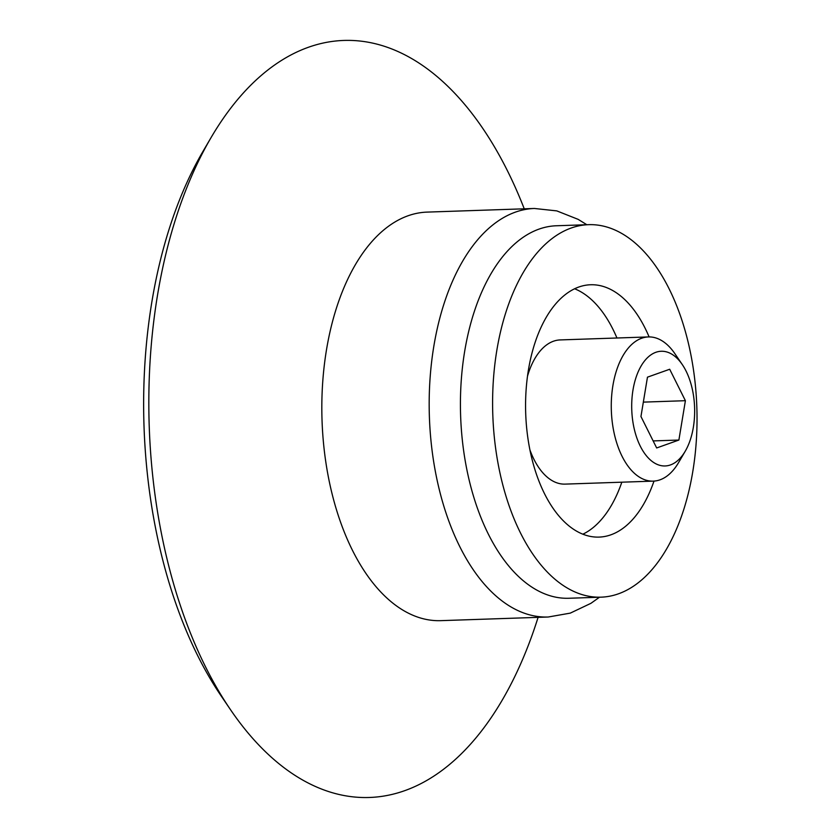 <?xml version="1.0" encoding="UTF-8"?>
<svg xmlns="http://www.w3.org/2000/svg" width="839" height="839" viewBox="0 0 839 839"><rect width="100%" height="100%" fill="white"/><g stroke="black" fill="none" stroke-linecap="round" stroke-linejoin="round"><path stroke-width="1.26" d="M693.801 397.707A57.388 31.442 -91.9 0 1 685.222 451.246A57.388 31.442 -91.9 0 1 641.772 448.959A57.388 31.442 -91.9 0 1 639.098 369.8A57.388 31.442 -91.9 0 1 682.285 364.566A57.388 31.442 -91.9 0 1 693.801 397.707M640.954 416.522L656.664 447.963L678.887 440.045L685.4 400.696L669.69 369.254L647.467 377.162L640.954 416.522M685.222 451.246L678.552 462.635A72.133 39.517 -91.9 0 1 653.287 481.125A72.133 39.517 -91.9 0 1 611.337 410.365A72.133 39.517 -91.9 0 1 648.4 336.932A72.133 39.517 -91.9 0 1 674.86 353.659L682.285 364.566M653.287 481.125L565.098 484.113A72.133 39.517 -91.9 0 1 529.975 450.061M527.469 376.271A72.133 39.517 -91.9 0 1 560.211 339.921L648.4 336.932M621.825 482.184A126.238 69.165 -91.9 0 1 582.895 534.17M574.579 288.763A126.238 69.165 -91.9 0 1 616.938 337.991M654.001 481.083A126.238 69.165 -91.9 0 1 599.098 537.096A126.238 69.165 -91.9 0 1 525.696 413.27A126.238 69.165 -91.9 0 1 590.541 284.757A126.238 69.165 -91.9 0 1 649.103 336.911M694.262 375.515A186.352 102.096 -91.9 0 1 601.133 597.169A186.352 102.096 -91.9 0 1 492.787 414.382A186.352 102.096 -91.9 0 1 588.506 224.674A186.352 102.096 -91.9 0 1 694.262 375.515M601.133 597.169L568.968 598.259A186.352 102.096 -91.9 0 1 460.611 415.473A186.352 102.096 -91.9 0 1 556.341 225.764L588.506 224.674M548.224 617.011L440.874 620.65A204.391 111.975 -91.9 0 1 322.029 420.171A204.391 111.975 -91.9 0 1 427.02 212.11L534.37 208.471A204.391 111.975 -91.9 0 0 429.379 416.532A204.391 111.975 -91.9 0 0 548.224 617.011L570.3 613.12L590.939 603.314L599.476 597.232M538.093 617.357A378.725 207.485 -91.9 0 1 230.473 709.647A378.725 207.485 -91.9 0 1 211.082 137.565A378.725 207.485 -91.9 0 1 524.239 208.806M230.473 709.647L221.402 696.318A360.686 197.605 -91.9 0 1 202.933 151.481L211.082 137.565M653.141 440.915L678.887 440.045M643.335 402.122L685.4 400.696M586.849 224.737L578.165 219.367L556.792 210.893L534.37 208.471"/></g></svg>
